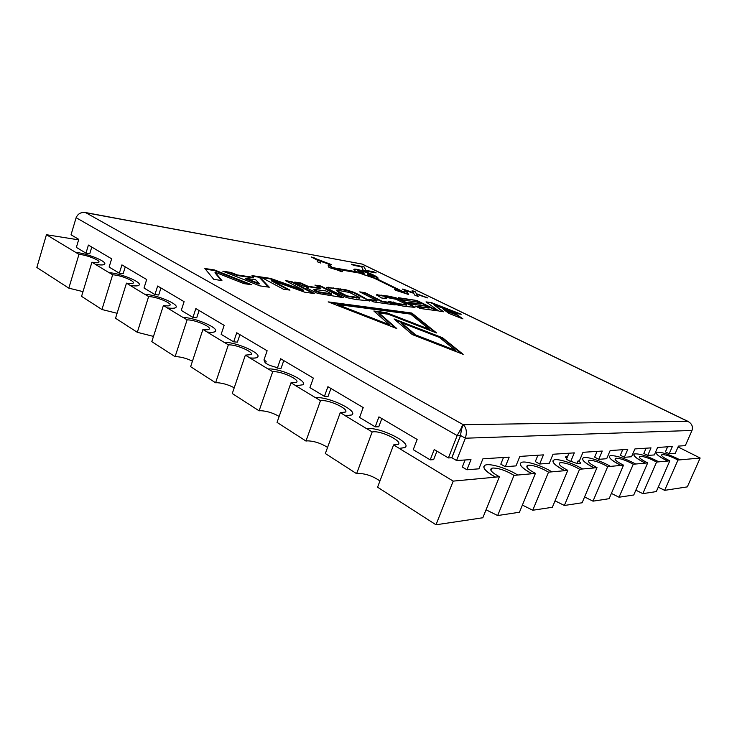 <?xml version="1.0" encoding="UTF-8"?>
<svg xmlns="http://www.w3.org/2000/svg" width="737" height="737" viewBox="0 0 737 737"><rect width="100%" height="100%" fill="white"/><g stroke="black" fill="none" stroke-linecap="round" stroke-linejoin="round"><path stroke-width="1.11" d="M571.608 461.491C575.081 462.993 577.734 463.72 579.577 463.665L580.047 463.582C580.94 463.186 580.415 462.311 578.481 460.938M567.564 456.544L565.841 456.59L566.679 458.663M207.088 331.963L202.924 329.439L205.015 329.706C207.512 329.909 208.958 329.651 209.345 328.942C210.929 326.712 196.899 320.558 188.875 319.941L187.106 319.858L175.093 356.662L151.804 341.655L163.402 305.496L165.493 305.8C168.248 306.076 169.786 305.837 170.1 305.081C171.233 302.999 158.206 297.453 150.422 296.689L148.634 296.55L137.303 332.304L115.534 318.264L126.478 283.137L128.57 283.469C131.555 283.819 133.167 283.598 133.406 282.824C134.198 280.88 122.038 275.831 114.465 274.938L112.669 274.772L101.955 309.512L81.558 296.366L91.922 262.206L93.995 262.556C97.173 262.98 98.85 262.796 99.034 262.003C99.569 260.198 88.154 255.555 80.784 254.569L78.97 254.357L75.671 252.367L77.523 252.598C88.624 254.099 105.677 261.055 104.838 263.763C104.571 264.924 102.075 265.2 97.358 264.592L95.303 264.316L109.131 272.699L111.001 272.847C122.397 274.201 140.555 281.764 139.339 284.675C138.971 285.818 136.575 286.14 132.144 285.634L130.09 285.394L144.857 294.339L146.718 294.45C158.446 295.629 177.893 303.92 176.152 307.053C175.682 308.158 173.398 308.517 169.317 308.112L167.262 307.909L183.062 317.481L184.913 317.546C196.991 318.504 217.959 327.707 215.536 331.051C214.946 332.101 212.809 332.479 209.124 332.194L207.069 332.018L224.02 342.29L225.844 342.309C238.318 342.981 261.091 353.327 257.757 356.883C257.047 357.823 255.076 358.21 251.851 358.035L249.806 357.906L268.038 368.951L269.834 368.905C282.713 369.219 307.67 381.011 303.1 384.742L295.804 385.773L315.464 397.676L317.223 397.575C330.535 397.409 358.118 411.043 351.936 414.885L345.45 415.843L366.722 428.731L368.426 428.538C382.181 427.773 412.95 443.775 404.659 447.58L399.214 448.409L453.209 481.114L495.485 477.161C487.166 472.564 483.306 468.944 483.896 466.318M75.671 252.367L46.431 234.716L36.85 267.485L68.827 288.158L82.995 291.631M104.801 263.92C104.396 264.998 101.899 265.246 97.339 264.647L95.303 264.316M139.311 284.768C138.888 285.882 136.502 286.196 132.126 285.689L130.09 285.394M176.134 307.108L176.134 307.108C175.664 308.213 173.379 308.573 169.298 308.177L167.262 307.909M405.7 446.502L404.631 447.654L399.214 448.409M352.544 414.12L351.918 414.949L345.45 415.843M303.1 384.742L295.804 385.773M257.904 356.607L257.729 356.938C257.029 357.887 255.057 358.274 251.833 358.099L249.806 357.906M78.97 254.357L68.827 288.158M101.955 309.512L117.082 313.28M137.303 332.304L153.489 336.404M453.209 481.114L435.991 524.781L377.574 487.203L393.586 444.918L398.008 444.448C403.471 441.905 382.899 431.228 373.779 431.771L372.176 431.946L356.597 473.679L358.228 473.412C365.672 473.578 372.904 476.093 379.933 480.957M345.478 415.779L340.264 412.619L345.377 412.084C349.449 409.523 330.996 400.421 322.17 400.56L320.503 400.652L305.966 441.039L307.651 440.855C314.413 441.122 321.056 443.305 327.578 447.396M295.823 385.709L291.004 382.789L296.661 382.217C299.655 379.73 282.962 371.853 274.413 371.678L272.708 371.697L259.102 410.822L260.824 410.712C266.997 411.062 273.105 412.969 279.148 416.433M249.825 357.841L245.357 355.133L251.428 354.58C253.62 352.212 238.383 345.303 230.101 344.879L228.359 344.842L215.591 382.77L217.351 382.724C222.998 383.139 228.617 384.825 234.219 387.782M215.591 330.941L215.517 331.116C214.928 332.157 212.79 332.534 209.105 332.249L207.069 332.018M175.093 356.662L176.871 356.671C182.057 357.132 187.244 358.633 192.44 361.176M654.041 491.901L656.308 491.607L669.813 460.818C663.3 457.622 660.674 455.558 661.937 454.609L662.379 454.536C666.211 454.747 671.416 456.59 677.976 460.054L700.15 458.027L678.058 446.954M631.277 495.328L633.746 495.006L647.694 462.882C641.015 459.566 638.371 457.401 639.771 456.387L640.287 456.295C644.414 456.507 649.841 458.432 656.584 462.053L642.821 493.633L654.106 491.938M606.413 499.078L609.112 498.728L623.52 465.139C616.676 461.694 614.032 459.418 615.579 458.322L616.187 458.211C620.637 458.432 626.321 460.432 633.258 464.236L619.034 497.226L631.351 495.365M478.792 518.323L482.827 517.779L499.4 476.738C491.911 472.675 489.322 469.865 491.634 468.299L492.952 468.023C499.244 468.216 506.264 470.667 513.993 475.374L531.93 473.753C523.666 469.285 519.778 465.83 520.285 463.398M515.826 512.74L519.447 512.252L535.431 473.366C528.097 469.469 525.472 466.816 527.563 465.397L528.632 465.185C534.362 465.388 540.986 467.709 548.521 472.15L564.634 470.703C556.444 466.355 552.566 463.057 552.99 460.791M549.093 507.719L552.354 507.286L567.794 470.344C560.608 466.604 557.973 464.089 559.862 462.799L560.737 462.633C565.979 462.836 572.262 465.038 579.586 469.248L594.151 467.94C586.053 463.72 582.184 460.561 582.534 458.46M579.135 503.196L582.101 502.8L597.007 467.617C589.996 464.024 587.343 461.638 589.056 460.45L589.784 460.312C594.602 460.524 600.572 462.633 607.703 466.622L620.923 465.434C612.935 461.344 609.084 458.322 609.37 456.36M677.976 460.054L664.645 490.345L687.317 486.881L700.15 458.027M607.703 466.622L592.99 501.16L606.487 499.124M579.586 469.248L564.367 505.471L579.218 503.233M548.521 472.15L532.75 510.244L549.176 507.765M513.993 475.374L497.659 515.541L515.909 512.786M435.991 524.781L478.884 518.369M340.264 412.619L325.339 453.531L356.597 473.679M291.004 382.789L277.048 422.393L305.966 441.039M245.357 355.133L232.266 393.521L259.102 410.822M202.924 329.439L190.625 366.676L215.591 382.77M265.329 360.872L264.509 361.277C264.924 363.405 268.738 365.395 275.951 367.247M633.258 464.236L645.317 463.158C637.441 459.179 633.627 456.277 633.857 454.453M656.584 462.053L667.63 461.067C659.882 457.207 656.096 454.425 656.28 452.711M78.619 239.857L46.431 234.716M112.669 274.772L109.15 272.644M95.322 264.261L91.922 262.206M148.634 296.55L144.876 294.275M130.108 285.339L126.478 283.137M187.106 319.858L183.08 317.417M167.281 307.845L163.402 305.496M372.176 431.946L366.75 428.658M399.233 448.336L393.586 444.918M320.503 400.652L315.491 397.612M272.708 371.697L268.056 368.887M228.359 344.842L224.039 342.226M680.048 459.86C669.454 454.499 661.743 451.947 656.916 452.223C655.027 453.513 658.602 456.443 667.658 461.021L669.813 460.818M658.841 461.841C647.86 456.194 639.762 453.55 634.566 453.891C632.484 455.282 636.077 458.35 645.336 463.103L647.694 462.882M635.718 464.006C624.303 458.046 615.791 455.282 610.172 455.724C607.878 457.216 611.47 460.441 620.95 465.379L623.52 465.139M517.669 475.024C507.471 468.373 489.764 462.974 485.186 465.158C481.851 467.313 485.287 471.293 495.513 477.097L499.4 476.738M551.82 471.837C541.981 465.646 525.573 460.533 521.428 462.403C518.378 464.356 521.888 468.115 531.957 473.698L535.431 473.366M582.571 468.962C573.064 463.177 557.752 458.322 554.003 459.943C551.221 461.721 554.777 465.287 564.662 470.639L567.794 470.344M610.402 466.364C601.208 460.92 586.845 456.304 583.437 457.732C580.913 459.354 584.496 462.735 594.179 467.884L597.007 467.617M584.579 496.95L592.99 501.16M555.062 500.828L564.367 505.471M522.395 505.085L532.75 510.244M486.052 509.792L497.659 515.541M611.388 493.412L619.034 497.226M635.847 490.169L642.821 493.633M658.252 487.175L664.645 490.345M414.774 291.447L412.13 290.664L413.282 292.626L403.812 289.374L402.356 289.07L404.189 290.028L413.687 293.289L414.876 295.233L418.201 296.44L416.985 294.422L427.865 297.96L416.571 293.75L414.774 291.447M412.352 291.078L415.392 291.843M426.004 296.983L426.843 297.794M342.392 271.557L334.349 268.719L359.315 273.068L374.092 278.135L402.743 292.147L396.091 289.871L394.581 289.567L396.442 290.544L408.676 294.524L406.806 291.898L404.097 291.097L404.853 292.488L376.229 278.503L378.026 278.356C378.394 277.821 376.985 276.771 373.816 275.196C366.962 271.787 354.561 268.13 353.889 269.355C353.576 269.788 354.543 270.608 356.809 271.833L331.659 267.89L331.53 266.278L328.122 265.071L328.536 267.006L330.333 267.899L342.392 271.557M341.148 271.05L341.977 271.87M328.195 265.467L331.383 266.711M353.852 269.687C355.114 268.738 367.044 272.312 373.668 275.61L377.924 278.429M404.3 291.511L407.432 292.303M364.06 266.895L351.402 264.279L354.202 265.458L361.71 266.822L362.991 269.963L365.828 271.115L376.165 272.893L373.355 271.704L365.921 270.378L364.06 266.895M361.821 266.121L364.603 267.245M373.355 271.704L375.262 272.801M331.374 264.592L311.207 256.937L317.094 259.995L317.389 261.819L320.816 263.026L320.521 261.331L331.374 264.592M330.904 264.869L319.278 260.843L314.063 257.757M367.754 274.579L373.899 276.228L367.441 273.077L367.754 274.579L367.441 273.077M312.027 257.48L313.916 258.18M356.809 271.833L331.816 267.457L331.53 266.278M462.965 318.9L456.885 314.607L443.269 309.3L449.174 313.529L462.965 318.9M426.032 301.875L438.985 311.125L443.692 311.788L433.918 304.75L456.71 313.621L461.242 314.257L431.762 302.741L426.032 301.875M424.954 306.03L429.091 308.066L415.401 306.104L420.201 308.471L438.11 310.894L416.902 300.493L398.229 297.684L402.853 299.968L416.847 302.05L420.993 304.086L408.068 302.188L412.066 304.16L424.954 306.03M406.879 304.602L399.5 303.884L388.252 301.249L396.294 304.703L404.235 306.325L414.977 307.357L410.242 304.197L395.953 297.794L388.067 296.053L376.46 294.809L381.517 297.951L386.713 298.715L385.082 297.545L388.04 297.73L396.11 299.286L406.879 304.602M395.133 304.943L390.269 302.502L382.3 301.369L365.036 292.672L359.73 291.87L377.049 300.613L368.804 299.434L373.723 301.93L395.133 304.943M353.788 292.276L346.132 289.853L326.749 287.31L331.245 290.47L346.712 297.628L356.201 299.563L369.642 300.871L358.357 294.413L353.788 292.276L353.622 292.746L345.957 290.332L346.132 289.853M308.582 287.412L306.426 287.927L317.619 293.409L343.442 297.656L320.825 286.002L314.92 285.108L320.853 288.176L310.397 286.619L307.089 285.919L300.936 282.999L294.754 282.068L302.612 285.864L308.582 287.412L306.426 287.927M291.806 281.617L285.495 280.668L303.404 290.092L270.626 278.42L260.364 276.872L283.404 289.199L289.982 290.12L271.695 280.401L304.805 292.211L314.681 293.602L291.806 281.617L291.631 282.124L286.933 281.423M259.839 285.873L269.272 287.209L259.396 276.725L252.008 275.61L253.51 277.361L237.24 274.929L230.755 272.404L222.823 271.207L259.839 285.873M214.467 269.945L204.84 268.498L213.794 279.387L221.92 280.53L215.149 272.239L243.984 283.644L251.593 284.712L214.467 269.945L214.283 270.507L205.393 269.171M379.03 313.013L388.15 314.183L436.59 332.958L411.836 313.041L328.149 301.875L396.801 328.555L379.03 313.013L378.846 313.52L395.373 328.002M442.559 337.758L394.065 318.955L412.324 334.589L463.168 354.34L442.559 337.758L442.366 338.265L395.29 320.005M320.613 263.063L320.521 261.331M403.213 289.65L403.812 289.374M413.282 292.626L403.664 289.788M416.571 293.75L415.235 292.257M425.848 297.398L416.414 294.164M416.985 294.422L417.824 296.44M408.316 294.533L407.275 292.718M402.743 292.147L395.401 290.129M334.349 268.719L340.991 271.483M404.853 292.488L376.229 278.503M361.683 266.518L352.166 264.786M365.921 270.378L364.456 267.651M373.208 272.11L365.782 270.783M456.885 314.607L456.719 315.04L444.78 310.388M461.224 318.218L456.719 315.04M431.762 302.741L426.834 302.446M459.28 313.98L431.606 303.165M433.918 304.75L442.734 311.65M429.091 308.066L416.746 306.767M420.993 304.086L409.422 302.852M416.902 300.493L399.592 298.356M436.93 310.83L416.737 300.936M406.686 305.136L406.852 304.676L406.686 305.136L399.334 304.344L389.578 301.93M385.368 298.522L384.917 298.006M377.722 294.616L376.533 295.104M395.953 297.794L395.787 298.245L377.556 295.076M399.822 299.204L399.666 299.655L395.787 298.245M414.784 307.449L399.666 299.655M393.383 301.995L393.208 302.456M390.269 302.502L390.094 302.971L382.135 301.838L382.3 301.369M393.595 304.731L390.094 302.971M377.049 300.613L376.874 301.083L370.186 300.134M365.036 292.672L364.861 293.133L361.121 292.571M382.135 301.838L364.861 293.133M349.863 290.829L349.697 291.308M369.384 301.046L353.622 292.746M328.251 287.154L326.777 287.688M345.957 290.332L328.085 287.642M296.182 282.815L300.77 283.496L306.914 286.417L320.678 288.674L320.853 288.176M300.936 282.999L300.77 283.496M307.089 285.919L306.914 286.417M316.348 285.845L320.659 286.49L320.825 286.002M341.867 297.435L320.659 286.49M270.626 278.42L270.451 278.945L303.229 290.608L303.404 290.092M313.078 293.381L291.631 282.124M271.695 280.401L271.511 280.926L288.37 289.899M270.451 278.945L261.746 277.637M268.471 287.089L259.221 277.259L259.396 276.725M230.755 272.404L230.57 272.948L225.163 272.137M237.24 274.929L237.065 275.481L230.57 272.948M253.51 277.361L253.325 277.895L237.065 275.481M259.221 277.259L252.561 276.255M249.143 284.371L214.283 270.507M215.149 272.239L214.964 272.791L221.174 280.428M411.836 313.041L411.661 313.511L330.296 302.714M435.042 332.359L411.661 313.511M461.519 353.705L442.366 338.265M688.644 421.702L687.695 421.343C691.73 423.351 693.167 426.391 692.006 430.463L685.318 445.645L678.436 446.097L675.285 453.283L669.187 453.762L672.374 446.493L657.607 447.451L654.355 454.932L647.731 455.457L651.011 447.875L634.935 448.925L631.572 456.737L624.34 457.308L627.74 449.395L610.162 450.537L606.689 458.709L598.766 459.335L602.276 451.053L582.985 452.306L579.393 460.874L577.955 460.984L576.96 463.352M85.105 212.468L362.272 264.122L688.257 421.518M265.56 363.083L266.149 361.36L263.929 360.024L267.135 350.757L236.734 332.774L233.666 341.857L221.146 334.34L224.159 325.339L195.83 308.591L192.947 317.407L181.274 310.397L184.103 301.663L157.654 286.02L154.927 294.579L144.01 288.02L146.681 279.535L121.918 264.887L119.348 273.206L109.113 267.061L111.646 258.816L88.412 245.08L85.971 253.169L76.362 247.402L78.758 239.368L71.038 234.799L76.123 217.701C77.993 213.527 81.254 211.878 85.888 212.744L83.907 212.247M572.05 461.684L570.678 461.565L574.307 452.868L553.026 454.25L549.305 463.251L539.677 464.015L543.436 454.876L519.852 456.415L516.001 465.895L505.296 466.733L509.193 457.106L482.901 458.819L478.912 468.824L466.945 469.773L470.98 459.593L456.572 460.533L465.351 438.211C467.138 432.214 466.438 427.709 463.251 424.696L457.152 435.576L448.4 457.935L434.204 449.542L430.196 459.86L413.236 449.681L417.151 439.455L378.938 416.866L375.216 426.852L359.564 417.446L363.212 407.561L327.91 386.695L324.427 396.349L309.936 387.653L313.354 378.081L280.64 358.744L277.379 368.104L275.012 367.044M364.336 275.012L358.007 271.419L364.336 275.012M374.092 277.416L368.555 276.467L368.233 274.938L374.092 277.416M363.728 272.736L357.574 271.087L363.295 271.649L363.728 272.736L357.721 270.672M336.689 290.627L338.882 292.69L346.869 296.375L359.711 298.153M313.962 289.42L313.796 289.954L318.301 292.303L331.53 294.432L331.705 293.925L318.476 291.797L318.301 292.303M259 284.141L259.184 283.598L259 284.141L245.578 278.853L245.753 278.31L255.628 279.756L259.24 283.625M337.039 304.971L389.228 325.247L389.422 324.731L337.224 304.455L337.039 304.971M374.543 311.622L386.151 313.124L429.201 329.798L429.385 329.31L386.335 312.626L373.843 311.005L389.422 324.731M455.374 350.351L455.18 350.876L415.511 335.464L401.002 323.11L401.186 322.603L439.418 337.426L455.374 350.351L415.705 334.939L401.186 322.603M463.251 424.696L85.888 212.744L361.913 264.021L687.695 421.343L463.251 424.696L461.233 429.855M461.998 426.087L460.524 435.475L451.799 457.732L448.4 457.935M456.572 460.533L451.873 457.76L460.597 435.503L461.187 430.565M358.007 271.419L364.041 273.491L364.483 274.597M373.899 276.228L367.91 274.164M368.555 276.467L374.249 277.001M368.703 276.043L368.233 274.938M347.053 295.887L336.708 290.581L340.162 290.737L349.605 292.497L359.886 297.711L347.053 295.887L346.869 296.375M318.476 291.797L313.98 289.374L325.957 290.949L331.705 293.925M259.184 283.598L245.753 278.31M386.151 313.124L386.335 312.626M337.224 304.455L410.629 314.119L429.385 329.31M415.511 335.464L415.705 334.939M91.775 247.07L89.767 253.731L85.971 253.169M125.262 266.868L123.134 273.722L119.348 273.206M160.961 287.974L158.713 295.021L154.927 294.579M199.091 310.526L196.715 317.776L192.947 317.407M239.93 334.672L237.406 342.143L233.666 341.857M283.763 360.586L281.073 368.288L277.379 368.104M330.931 388.482L328.057 396.432L324.427 396.349M381.84 418.579L378.763 426.787L375.216 426.852M436.94 451.155L433.642 459.648L430.196 459.86M466.945 469.773L462.311 467.028L465.102 459.971M505.296 466.733L500.801 464.153L503.491 457.474M539.677 464.015L535.311 461.574L537.909 455.236M570.678 461.565L566.44 459.243L568.946 453.218M598.766 459.335L594.648 457.133L597.081 451.385M624.34 457.308L620.351 455.217L622.701 449.717M647.731 455.457L643.843 453.458L646.119 448.197M669.187 453.762L665.419 451.845L667.621 446.797M399.334 304.344L399.5 303.884M381.738 295.095L381.573 295.555M396.34 303.174L396.165 303.635M358.357 294.413L358.182 294.883M364.64 297.601L364.465 298.08M368.666 299.821L368.491 300.3M333.17 287.762L332.995 288.25M340.586 288.886L340.42 289.365M304.086 284.639L303.911 285.145M310.397 286.619L310.222 287.126M460.524 435.475L457.152 435.576L76.123 217.701M692.006 430.463L465.351 438.211L460.597 435.503M359.886 297.711L359.711 298.19M356.413 297.573L356.238 298.061M352.387 296.993L352.212 297.481M342.337 293.888L342.161 294.376M339.057 292.202L338.882 292.69M315.657 291.152L315.841 290.645M313.971 289.448L313.796 289.954M320.991 292.396L320.807 292.902M661.577 455.438L661.937 454.609M639.366 457.327L639.771 456.387M615.109 459.409L615.579 458.322M490.86 470.224L491.634 468.299M526.891 467.055L527.563 465.397M559.272 464.227L559.862 462.799M588.531 461.694L589.056 460.45M565.509 457.391L565.841 456.59M359.684 298.236L359.859 297.748"/></g></svg>
